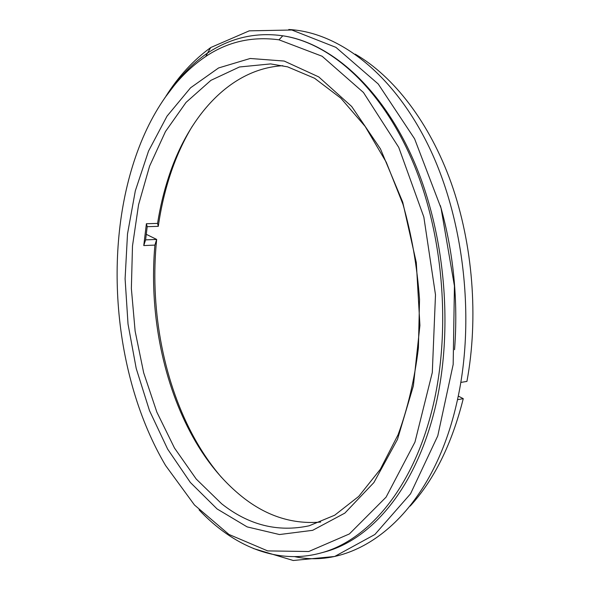 <?xml version="1.0" encoding="UTF-8"?>
<svg xmlns="http://www.w3.org/2000/svg" width="590" height="590" viewBox="0 0 590 590"><rect width="100%" height="100%" fill="white"/><g stroke="black" fill="none" stroke-linecap="round" stroke-linejoin="round"><path stroke-width="0.89" d="M217.091 508.949L190.341 482.443L167.649 449.123L149.491 410.625L136.216 368.477L128.03 324.087L125.095 278.797L127.506 233.935L135.316 190.872L148.533 151.07L167.036 116.134L190.555 87.807L218.566 67.961L250.212 58.476L284.188 61.05L318.748 76.914L351.684 106.48L380.498 148.968L402.727 202.164L416.297 262.506L419.925 325.385L413.376 385.875L397.468 439.425L373.898 482.554L344.855 513.108L312.663 530.322L279.483 534.54L247.151 526.892L217.091 508.949M221.641 503.772L196.241 479.065L174.5 448.053L156.874 412.181L143.68 372.799L135.132 331.174L131.364 288.495L132.492 245.949L138.561 204.745L149.58 166.151L165.48 131.533L186.056 102.395L210.925 80.336L239.444 66.987L270.64 63.912L287.566 66.84L314.595 78.271L340.873 98.22L365.188 126.466L386.288 162.272L402.992 204.324C411.665 234.901 417.182 266.606 419.534 299.462L418.413 347.879C414.586 379.289 407.815 408.236 398.095 434.705L380.307 469.316L358.786 496.345L334.692 515.21L309.145 525.793C277.861 532.482 248.692 525.144 221.641 503.772M146.209 234.282L156.667 239.437L154.905 245.093C149.152 309.197 161.645 377.895 190.061 431.725C204.737 459.617 222.931 481.942 244.636 498.712C268.126 516.626 293.473 524.414 320.687 522.069M282.839 65.704C230.461 68.691 188.675 115.751 168.792 176.602C163.858 191.551 160.119 207.156 157.567 223.404L158.282 226.339C160.878 208.218 164.92 190.858 170.392 174.257C176.174 156.793 183.497 140.752 192.369 126.135M154.905 245.093L143.768 245.573L146.394 223.735L157.567 223.404M458.268 396.067L463.261 398.663C451.851 444.034 434.144 479.854 410.153 506.109M457.493 399.688L463.261 398.663M190.061 431.725L192.03 433.783C162.398 377.681 149.801 305.915 156.667 239.437L145.597 239.879L143.768 245.573M192.03 433.783C200.585 449.964 210.409 464.5 221.516 477.391M146.394 223.735L147.19 226.685L145.597 239.879M147.19 226.685L158.282 226.339M460.834 382.416L466.926 381.413C478.689 317.921 472.892 244.297 451.284 183.195C429.483 122.159 393.5 76.206 355.202 54.133M433.193 415.537C412.897 491.618 369.901 540.071 324.404 552.019L320.466 553.088C365.83 541.347 409.91 492.348 430.442 416.053C451.564 338.911 445.037 239.304 413.671 163.909C382.187 88.419 330.658 42.93 282.794 35.798C330.975 42.709 383.714 89.23 415.22 164.241C447.021 239.776 453.806 338.925 433.193 415.537M199.066 509.871C232.829 545.846 276.673 564.955 320.466 553.088M288.768 29.5C338.372 32.103 393.375 73.086 429.1 147.058C464.691 220.926 475.614 322.619 456.572 403.759C430.973 515.808 357.356 570.353 294.727 556.658M166.004 96.096C178.512 76.317 193.424 60.128 210.741 47.532L249.253 30.842L291.836 30.009L335.953 47.37L378.212 83.972L414.586 138.79L441.055 208.167L454.433 285.966L453.172 364.45L437.773 435.848L410.522 493.823L374.886 534.488L334.648 556.481L293.274 560.5L253.545 548.567M440.332 205.563C453.548 252.247 458.283 300.288 454.558 349.7M210.741 47.532L207.532 53.056C197.075 60.254 187.487 69.067 178.763 79.495L164.861 97.785M278.981 39.818L282.794 35.798C255.898 31.993 230.808 37.745 207.532 53.056L205.755 56.47C195.216 63.58 185.533 72.26 176.698 82.497C161.188 100.691 148.643 122.307 139.048 147.338C101.827 244.157 112.838 376.243 165.576 465.495L194.486 505.018L228.95 534.452L267.676 550.905L308.732 551.517L349.369 533.95L386.089 497.141L414.962 442.094L432.3 372.519L435.494 294.794L423.834 217.009L398.744 147.375L363.455 92.483L322.14 56.257L278.981 39.818C252.188 36.174 227.777 41.728 205.755 56.47M176.698 82.497L171.13 89.267M168.792 176.602L170.392 174.257"/></g></svg>
